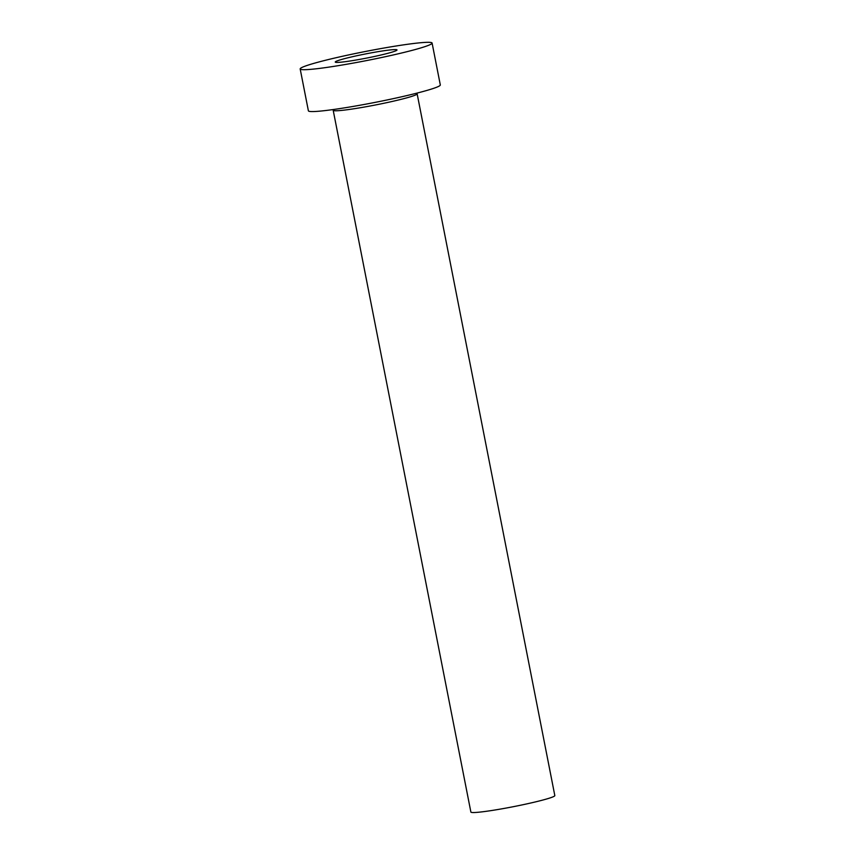 <?xml version="1.0" encoding="UTF-8"?>
<svg xmlns="http://www.w3.org/2000/svg" width="855" height="855" viewBox="0 0 855 855"><rect width="100%" height="100%" fill="white"/><g stroke="black" fill="none" stroke-linecap="round" stroke-linejoin="round"><path stroke-width="1.28" d="M335.384 62.212A31.475 2.138 -11.1 0 0 367.757 57.862A31.475 2.138 -11.1 0 0 397.019 49.943A31.475 2.138 -11.1 0 0 396.891 49.793A31.475 2.138 -11.1 0 0 364.508 54.143A31.475 2.138 -11.1 0 0 335.256 62.062A31.475 2.138 -11.1 0 0 335.384 62.212M417.144 93.836L554.82 795.577A42.771 2.907 168.9 0 1 515.063 806.351A42.771 2.907 168.9 0 1 471.052 812.25A42.771 2.907 168.9 0 1 470.881 812.047L333.194 110.306A42.771 2.907 168.9 0 0 333.375 110.498A42.771 2.907 168.9 0 0 377.376 104.599A42.771 2.907 168.9 0 0 417.144 93.836L417.069 93.088M432.096 43.06L440.314 84.944A67.214 4.574 168.9 0 1 377.825 101.852A67.214 4.574 168.9 0 1 308.666 111.129A67.214 4.574 168.9 0 1 308.388 110.819L300.18 68.945A67.214 4.574 168.9 0 1 362.67 52.027A67.214 4.574 168.9 0 1 431.828 42.75A67.214 4.574 168.9 0 1 432.096 43.06A67.214 4.574 168.9 0 1 369.606 59.978A67.214 4.574 168.9 0 1 300.447 69.255A67.214 4.574 168.9 0 1 300.18 68.945M332.99 109.59L333.194 110.306"/></g></svg>
